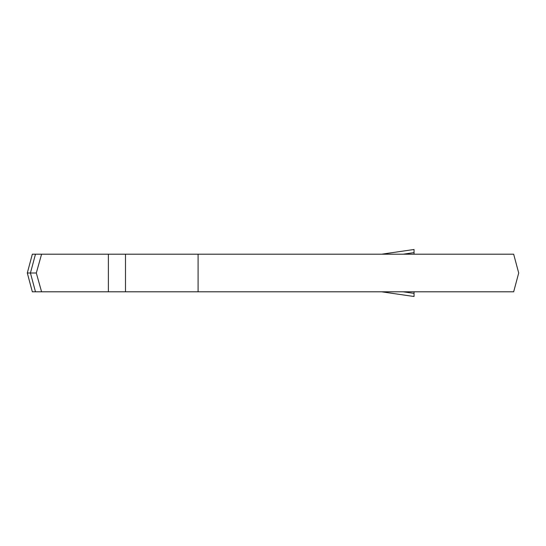 <?xml version="1.0" encoding="UTF-8"?>
<svg xmlns="http://www.w3.org/2000/svg" width="546" height="546" viewBox="0 0 546 546"><rect width="100%" height="100%" fill="white"/><g stroke="black" fill="none" stroke-linecap="round" stroke-linejoin="round"><path stroke-width="0.82" d="M381.606 254.197L414.039 249.495L414.039 254.197M414.039 291.803L414.039 296.505L381.606 291.803M414.039 250.696L414.039 252.607L403.064 254.197M403.064 291.803L414.039 293.393L414.039 295.304M513.663 291.803L41.585 291.803L36.309 273L41.585 254.197L513.663 254.197L518.7 273L513.663 291.803M36.309 273L27.3 273L32.337 254.197L35.476 254.197L30.433 273L35.476 291.803L41.585 291.803M35.476 291.803L32.337 291.803L27.3 273M35.476 254.197L41.585 254.197M198.089 254.197L198.089 291.803M108.388 254.197L108.388 291.803M125.491 254.197L125.491 291.803L125.491 254.197M381.593 254.197L414.039 249.495M414.039 296.505L381.593 291.803"/></g></svg>
